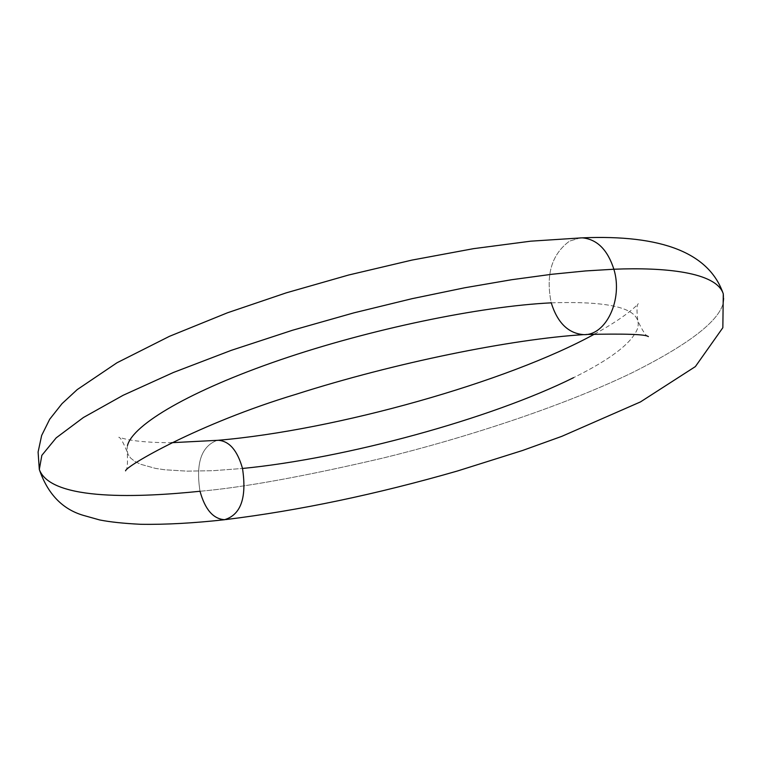 <?xml version="1.0" encoding="UTF-8"?>
<svg xmlns="http://www.w3.org/2000/svg" width="762" height="762" viewBox="0 0 762 762"><rect width="100%" height="100%" fill="white"/><g stroke="black" fill="none" stroke-linecap="round" stroke-linejoin="round"><path stroke-width="0.57" stroke-dasharray="3.81 2.86" d="M127.473 445.532L126.949 450.161L128.035 454.352L130.664 458.095L134.779 461.372L140.332 464.182L155.467 468.392L164.887 469.783L187.081 471.145L213.17 470.687L242.506 468.468L213.17 470.687L187.081 471.145L164.887 469.783L155.467 468.392L140.332 464.182L134.779 461.372L130.664 458.095L128.035 454.352L126.949 450.161L127.473 445.532C132.874 424.491 190.757 390.496 280.226 359.874C369.57 329.27 479.917 306.305 551.231 302.847C557.46 322.726 568.176 333.308 583.387 334.613M39.31 469.487C51.111 501.682 141.827 497.272 200.015 491.261C205.035 509.464 213.208 518.941 224.552 519.694M200.015 491.261C242.897 487.528 303.857 476.469 382.905 458.076C461.458 438.912 559.403 407.708 631.327 373.151C697.83 339.995 728.482 313.573 723.281 293.875C728.482 313.573 697.83 339.995 631.327 373.151C559.403 407.708 461.458 438.912 382.905 458.076C303.857 476.469 242.897 487.528 200.015 491.261C195.634 463.315 201.311 446.351 217.037 440.388C201.311 446.351 195.634 463.315 200.015 491.261M551.231 302.847C614.496 300.761 643.242 309.401 637.48 328.765C631.746 343.157 610.438 359.464 573.557 377.676C610.438 359.464 631.746 343.157 637.48 328.765C643.242 309.401 614.496 300.761 551.231 302.847C545.554 274.872 551.65 254.298 569.528 241.125C551.65 254.298 545.554 274.872 551.231 302.847M580.149 237.906L569.528 241.125L580.149 237.906M125.559 470.84C127.321 469.659 127.883 463.391 127.225 452.028C123.234 442.274 120.406 437.35 118.739 437.264C120.596 437.207 129.33 442.655 171.374 442.712M225 519.674L225.904 519.56M584.111 334.604L585.988 334.48M648.357 336.604C646.243 336.433 642.728 331.203 637.832 320.935C636.622 310.458 636.737 304.781 638.156 303.895C639.689 301.809 631.841 313.592 594.665 334.023"/><path stroke-width="1.14" d="M583.387 334.613C605.857 336.004 623.23 299.628 613.877 269.234L585.635 270.929L551.717 274.291L511.531 279.74L464.849 287.75L411.937 298.704L353.844 312.868L292.608 330.222L231.248 350.358L173.469 372.447L123.13 395.288L83.401 417.519L56.188 437.855L41.843 455.352L39.31 469.487L41.843 455.352L56.188 437.855L83.401 417.519L123.13 395.288L173.469 372.447L231.248 350.358L292.608 330.222L353.844 312.868L411.937 298.704L464.849 287.75L511.531 279.74L551.717 274.291L585.635 270.929L613.877 269.234C623.23 299.628 605.857 336.004 583.387 334.613C568.176 333.308 557.46 322.726 551.231 302.847C479.917 306.305 369.57 329.27 280.226 359.874C190.757 390.496 132.874 424.491 127.473 445.532M224.552 519.694C240.925 514.741 246.907 497.662 242.506 468.468C246.907 497.662 240.925 514.741 224.552 519.694C213.208 518.941 205.035 509.464 200.015 491.261C141.827 497.272 51.111 501.682 39.31 469.487C47.711 493.909 62.37 509.197 83.287 515.35L99.717 519.96C110.138 522.018 123.796 523.465 140.675 524.294C165.83 524.685 193.939 523.142 225 519.674M39.31 469.487L38.1 452.009L41.653 435.473L49.701 419.233L62.027 403.65L77.229 389.592L117.015 362.75L169.469 336.318L227.495 312.782L286.236 292.856L348.586 275.034L411.909 260.099L473.459 248.669L530.781 241.173L581.92 237.858C662.226 234.41 709.346 253.089 723.281 293.875C716.385 271.986 664.178 267.167 613.877 269.234C607.628 249.879 597.227 239.43 582.663 237.877L580.149 237.906L582.663 237.877C597.227 239.43 607.628 249.879 613.877 269.234C664.178 267.167 716.385 271.986 723.281 293.875L722.843 327.717L695.373 366.589L640.471 401.917L561.813 436.34L522.58 450.475L457.457 470.992C376.238 494.367 299.056 510.55 225.904 519.56M573.557 377.676C490.471 418.938 345.719 458.41 242.506 468.468C237.449 450.552 229.41 441.16 218.399 440.293L217.037 440.388L218.399 440.293C229.41 441.16 237.449 450.552 242.506 468.468C345.719 458.41 490.471 418.938 573.557 377.676M584.111 334.604C511.94 339.042 394.668 362.741 296.151 394.249C198.177 423.691 125.663 466.315 125.559 470.84M585.988 334.48C625.154 333.594 645.947 334.308 648.357 336.604M171.374 442.712L217.932 440.303C336.175 430.244 507.816 381.838 594.665 334.023"/></g></svg>
